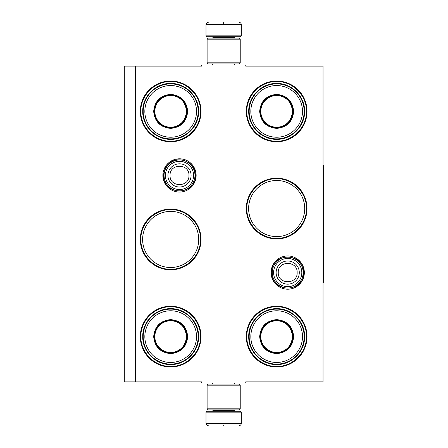 <?xml version="1.0" encoding="UTF-8"?>
<svg xmlns="http://www.w3.org/2000/svg" width="448" height="448" viewBox="0 0 448 448"><rect width="100%" height="100%" fill="white"/><g stroke="black" fill="none" stroke-linecap="round" stroke-linejoin="round"><path stroke-width="0.67" d="M135.346 66.119L201.589 66.119L201.589 65.016L245.75 65.016L245.75 66.119L323.036 66.119L323.036 381.881L245.75 381.881L245.75 382.984L201.589 382.984L201.589 381.881L135.346 381.881L135.346 66.119L124.303 66.119L124.303 381.881L135.346 381.881M304.332 272.58A16.626 16.626 0 0 1 287.706 289.206A16.626 16.626 0 0 1 271.079 272.58A16.626 16.626 0 0 1 287.706 255.954A16.626 16.626 0 0 1 304.332 272.58M196.134 175.42A16.626 16.626 0 0 1 179.508 192.046A16.626 16.626 0 0 1 162.882 175.42A16.626 16.626 0 0 1 179.508 158.794A16.626 16.626 0 0 1 196.134 175.42M201.034 336.616A30.363 30.363 0 0 1 170.677 366.974A30.363 30.363 0 0 1 140.314 336.616A30.363 30.363 0 0 1 170.677 306.253A30.363 30.363 0 0 1 201.034 336.616M201.034 239.456A30.363 30.363 0 0 1 170.677 269.819A30.363 30.363 0 0 1 140.314 239.456A30.363 30.363 0 0 1 170.677 209.093A30.363 30.363 0 0 1 201.034 239.456M201.034 111.384A30.363 30.363 0 0 1 170.677 141.747A30.363 30.363 0 0 1 140.314 111.384A30.363 30.363 0 0 1 170.677 81.026A30.363 30.363 0 0 1 201.034 111.384M307.026 336.616A30.363 30.363 0 0 1 276.662 366.974A30.363 30.363 0 0 1 246.299 336.616A30.363 30.363 0 0 1 276.662 306.253A30.363 30.363 0 0 1 307.026 336.616M307.026 208.544A30.363 30.363 0 0 1 276.662 238.907A30.363 30.363 0 0 1 246.299 208.544A30.363 30.363 0 0 1 276.662 178.181A30.363 30.363 0 0 1 307.026 208.544M307.026 111.384A30.363 30.363 0 0 1 276.662 141.747A30.363 30.363 0 0 1 246.299 111.384A30.363 30.363 0 0 1 276.662 81.026A30.363 30.363 0 0 1 307.026 111.384M142.621 239.456A28.05 28.05 0 0 0 170.677 267.506A28.05 28.05 0 0 0 198.727 239.456A28.05 28.05 0 0 0 170.677 211.406A28.05 28.05 0 0 0 142.621 239.456M248.612 208.544A28.05 28.05 0 0 0 276.662 236.594A28.05 28.05 0 0 0 304.713 208.544A28.05 28.05 0 0 0 276.662 180.494A28.05 28.05 0 0 0 248.612 208.544M170.677 209.647C186.603 209.238 200.894 223.53 200.486 239.456C200.894 255.388 186.603 269.674 170.677 269.265C154.745 269.674 140.459 255.388 140.862 239.456C140.459 223.53 154.745 209.238 170.677 209.647M276.662 178.735C292.594 178.326 306.88 192.612 306.471 208.544C306.88 224.47 292.594 238.762 276.662 238.353C260.736 238.762 246.445 224.47 246.854 208.544C246.445 192.612 260.736 178.326 276.662 178.735M276.662 81.575C292.594 81.166 306.88 95.458 306.471 111.384C306.88 127.316 292.594 141.602 276.662 141.198C260.736 141.602 246.445 127.316 246.854 111.384C246.445 95.458 260.736 81.166 276.662 81.575M170.677 366.425C154.745 366.834 140.459 352.542 140.862 336.616C140.459 320.684 154.745 306.398 170.677 306.802C186.603 306.398 200.894 320.684 200.486 336.616C200.894 352.542 186.603 366.834 170.677 366.425M276.662 306.802C292.594 306.398 306.88 320.684 306.471 336.616C306.88 352.542 292.594 366.834 276.662 366.425C260.736 366.834 246.445 352.542 246.854 336.616C246.445 320.684 260.736 306.398 276.662 306.802M170.677 141.198C154.745 141.602 140.459 127.316 140.862 111.384C140.459 95.458 154.745 81.166 170.677 81.575C186.603 81.166 200.894 95.458 200.486 111.384C200.894 127.316 186.603 141.602 170.677 141.198M194.964 175.42A15.456 15.456 0 0 1 179.508 190.876A15.456 15.456 0 0 1 164.052 175.42A15.456 15.456 0 0 1 179.508 159.964A15.456 15.456 0 0 1 194.964 175.42M193.609 175.42A14.101 14.101 0 0 1 179.508 189.521A14.101 14.101 0 0 1 165.407 175.42A14.101 14.101 0 0 1 179.508 161.319A14.101 14.101 0 0 1 193.609 175.42M303.162 272.58A15.456 15.456 0 0 1 287.706 288.036A15.456 15.456 0 0 1 272.25 272.58A15.456 15.456 0 0 1 287.706 257.124A15.456 15.456 0 0 1 303.162 272.58M301.806 272.58A14.101 14.101 0 0 1 287.706 286.681A14.101 14.101 0 0 1 273.605 272.58A14.101 14.101 0 0 1 287.706 258.479A14.101 14.101 0 0 1 301.806 272.58M241.332 35.868L240.453 36.753L206.886 36.753L206.002 35.868L241.332 35.868L241.332 24.606C241.203 23.268 240.464 22.529 239.126 22.4M223.67 22.4C243.611 22.4 243.611 22.4 223.67 22.4C203.728 22.4 203.728 22.4 223.67 22.4M223.67 22.478L223.67 24.438M206.002 412.132L241.332 412.132L240.453 411.247L206.886 411.247L206.002 412.132L206.002 423.394C206.136 424.732 206.87 425.471 208.214 425.6M223.67 425.6C243.611 425.6 243.611 425.6 223.67 425.6C203.728 425.6 203.728 425.6 223.67 425.6M207.11 408.817L240.229 408.817L239.126 409.92L208.214 409.92L207.11 408.817L207.11 385.19L208.214 384.087L239.126 384.087L240.229 385.19L207.11 385.19M240.229 39.183L207.11 39.183L208.214 38.08L239.126 38.08L240.229 39.183L240.229 62.81L207.11 62.81L208.214 63.913L239.126 63.913L240.229 62.81M187.678 111.384C186.67 121.716 181.003 127.383 170.677 128.391C160.345 127.383 154.678 121.716 153.67 111.384C154.678 101.058 160.345 95.39 170.677 94.382C181.003 95.39 186.67 101.058 187.678 111.384M183.35 122.041L187.236 111.384C186.25 121.447 180.734 126.963 170.677 127.949C160.614 126.963 155.098 121.447 154.112 111.384C155.098 101.326 160.614 95.81 170.677 94.825C180.734 95.81 186.25 101.326 187.236 111.384L183.35 100.733M198.167 111.384A27.49 27.49 0 0 0 170.677 83.894A27.49 27.49 0 0 0 143.181 111.384A27.49 27.49 0 0 0 170.677 138.88A27.49 27.49 0 0 0 198.167 111.384M196.51 111.384A25.833 25.833 0 0 0 170.677 85.551A25.833 25.833 0 0 0 144.838 111.384A25.833 25.833 0 0 0 170.677 137.222A25.833 25.833 0 0 0 196.51 111.384M157.276 101.651L154.112 111.384M142.733 111.384C142.346 96.454 155.742 83.059 170.677 83.446C185.606 83.059 199.002 96.454 198.615 111.384C199.002 126.319 185.606 139.714 170.677 139.328C155.742 139.714 142.346 126.319 142.733 111.384M186.514 111.384A15.842 15.842 0 0 1 170.677 127.226A15.842 15.842 0 0 1 154.834 111.384A15.842 15.842 0 0 1 170.677 95.547A15.842 15.842 0 0 1 186.514 111.384M186.962 111.384A16.285 16.285 0 0 1 170.677 127.669A16.285 16.285 0 0 1 154.392 111.384A16.285 16.285 0 0 1 170.677 95.099A16.285 16.285 0 0 1 186.962 111.384M187.678 336.616C186.67 346.942 181.003 352.61 170.677 353.618C160.345 352.61 154.678 346.942 153.67 336.616C154.678 326.284 160.345 320.617 170.677 319.609C181.003 320.617 186.67 326.284 187.678 336.616M183.35 347.267L187.236 336.616C186.25 346.674 180.734 352.19 170.677 353.175C160.614 352.19 155.098 346.674 154.112 336.616C155.098 326.553 160.614 321.037 170.677 320.051C180.734 321.037 186.25 326.553 187.236 336.616L183.35 325.959M198.167 336.616A27.49 27.49 0 0 0 170.677 309.12A27.49 27.49 0 0 0 143.181 336.616A27.49 27.49 0 0 0 170.677 364.106A27.49 27.49 0 0 0 198.167 336.616M196.51 336.616A25.833 25.833 0 0 0 170.677 310.778A25.833 25.833 0 0 0 144.838 336.616A25.833 25.833 0 0 0 170.677 362.449A25.833 25.833 0 0 0 196.51 336.616M157.276 326.878L154.112 336.616M142.733 336.616C142.346 321.681 155.742 308.286 170.677 308.672C185.606 308.286 199.002 321.681 198.615 336.616C199.002 351.546 185.606 364.941 170.677 364.554C155.742 364.941 142.346 351.546 142.733 336.616M186.514 336.616A15.842 15.842 0 0 1 170.677 352.453A15.842 15.842 0 0 1 154.834 336.616A15.842 15.842 0 0 1 170.677 320.774A15.842 15.842 0 0 1 186.514 336.616M186.962 336.616A16.285 16.285 0 0 1 170.677 352.901A16.285 16.285 0 0 1 154.392 336.616A16.285 16.285 0 0 1 170.677 320.331A16.285 16.285 0 0 1 186.962 336.616M293.664 111.384C292.656 121.716 286.989 127.383 276.662 128.391C266.336 127.383 260.669 121.716 259.661 111.384C260.669 101.058 266.336 95.39 276.662 94.382C286.989 95.39 292.656 101.058 293.664 111.384M289.341 122.041L293.222 111.384C292.242 121.447 286.72 126.963 276.662 127.949C266.605 126.963 261.083 121.447 260.103 111.384C261.083 101.326 266.605 95.81 276.662 94.825C286.72 95.81 292.242 101.326 293.222 111.384L289.341 100.733M304.153 111.384A27.49 27.49 0 0 0 276.662 83.894A27.49 27.49 0 0 0 249.172 111.384A27.49 27.49 0 0 0 276.662 138.88A27.49 27.49 0 0 0 304.153 111.384M302.495 111.384A25.833 25.833 0 0 0 276.662 85.551A25.833 25.833 0 0 0 250.83 111.384A25.833 25.833 0 0 0 276.662 137.222A25.833 25.833 0 0 0 302.495 111.384M263.267 101.651L260.103 111.384M248.718 111.384C248.338 96.454 261.733 83.059 276.662 83.446C291.592 83.059 304.987 96.454 304.606 111.384C304.987 126.319 291.592 139.714 276.662 139.328C261.733 139.714 248.338 126.319 248.718 111.384M292.505 111.384A15.842 15.842 0 0 1 276.662 127.226A15.842 15.842 0 0 1 260.826 111.384A15.842 15.842 0 0 1 276.662 95.547A15.842 15.842 0 0 1 292.505 111.384M292.947 111.384A16.285 16.285 0 0 1 276.662 127.669A16.285 16.285 0 0 1 260.378 111.384A16.285 16.285 0 0 1 276.662 95.099A16.285 16.285 0 0 1 292.947 111.384M293.664 336.616C292.656 346.942 286.989 352.61 276.662 353.618C266.336 352.61 260.669 346.942 259.661 336.616C260.669 326.284 266.336 320.617 276.662 319.609C286.989 320.617 292.656 326.284 293.664 336.616M289.341 347.267L293.222 336.616C292.242 346.674 286.72 352.19 276.662 353.175C266.605 352.19 261.083 346.674 260.103 336.616C261.083 326.553 266.605 321.037 276.662 320.051C286.72 321.037 292.242 326.553 293.222 336.616L289.341 325.959M304.153 336.616A27.49 27.49 0 0 0 276.662 309.12A27.49 27.49 0 0 0 249.172 336.616A27.49 27.49 0 0 0 276.662 364.106A27.49 27.49 0 0 0 304.153 336.616M302.495 336.616A25.833 25.833 0 0 0 276.662 310.778A25.833 25.833 0 0 0 250.83 336.616A25.833 25.833 0 0 0 276.662 362.449A25.833 25.833 0 0 0 302.495 336.616M263.267 326.878L260.103 336.616M248.718 336.616C248.338 321.681 261.733 308.286 276.662 308.672C291.592 308.286 304.987 321.681 304.606 336.616C304.987 351.546 291.592 364.941 276.662 364.554C261.733 364.941 248.338 351.546 248.718 336.616M292.505 336.616A15.842 15.842 0 0 1 276.662 352.453A15.842 15.842 0 0 1 260.826 336.616A15.842 15.842 0 0 1 276.662 320.774A15.842 15.842 0 0 1 292.505 336.616M292.947 336.616A16.285 16.285 0 0 1 276.662 352.901A16.285 16.285 0 0 1 260.378 336.616A16.285 16.285 0 0 1 276.662 320.331A16.285 16.285 0 0 1 292.947 336.616M323.036 165.486L323.697 165.486L323.697 282.514L323.036 282.514M167.927 175.42A11.581 11.581 0 0 0 179.508 187.001A11.581 11.581 0 0 0 191.089 175.42A11.581 11.581 180 0 0 179.508 163.839A11.581 11.581 180 0 0 167.927 175.42M170.061 175.42C169.467 187.611 189.549 187.611 188.955 175.42C189.543 163.234 169.467 163.234 170.061 175.42M276.125 272.58A11.581 11.581 0 0 0 287.706 284.161A11.581 11.581 0 0 0 299.286 272.58A11.581 11.581 180 0 0 287.706 260.999A11.581 11.581 180 0 0 276.125 272.58M278.253 272.58C277.665 284.766 297.741 284.766 297.153 272.58C297.741 260.389 277.665 260.389 278.253 272.58M234.158 38.08L234.158 37.638L213.181 37.638L212.296 36.753M206.002 35.868L206.002 24.606L241.332 24.606M213.181 409.92L213.181 410.362L234.158 410.362L235.043 411.247M241.332 412.132L241.332 423.394L206.002 423.394M234.685 65.016L234.685 63.913M212.649 65.016L212.649 63.913M213.181 38.08L213.181 37.638M234.158 37.638L235.043 36.753M206.002 24.606C206.136 23.268 206.87 22.529 208.214 22.4M234.685 382.984L234.685 384.087M212.649 382.984L212.649 384.087M234.158 409.92L234.158 410.362M213.181 410.362L212.296 411.247M241.332 423.394C241.203 424.732 240.47 425.471 239.126 425.6M240.229 408.817L240.229 385.19M207.11 39.183L207.11 62.81M271.774 272.58C270.788 252.028 304.623 252.022 303.638 272.58C304.623 293.132 270.788 293.132 271.774 272.58M163.576 175.42C164.13 167.227 168.364 162.025 176.277 159.824L183.467 159.992L189.851 163.307C193.486 166.533 195.345 170.57 195.44 175.42C196.426 195.978 162.59 195.972 163.576 175.42"/></g></svg>
